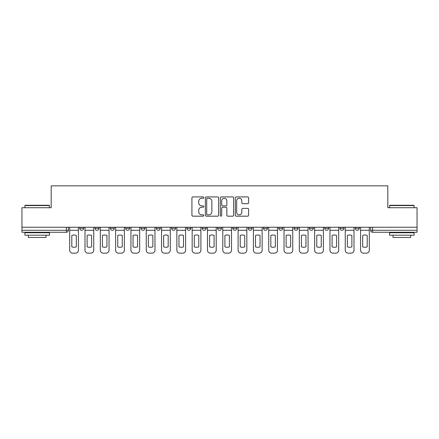 <?xml version="1.0" encoding="UTF-8"?>
<svg xmlns="http://www.w3.org/2000/svg" width="439" height="439" viewBox="0 0 439 439"><rect width="100%" height="100%" fill="white"/><g stroke="black" fill="none" stroke-linecap="round" stroke-linejoin="round"><path stroke-width="0.66" d="M203.8 197.588A0.675 0.675 0 0 0 203.125 196.913L192.891 196.913A0.966 0.966 0 0 0 191.925 197.874L191.925 215.214A0.966 0.966 0 0 0 192.891 216.18L203.125 216.18A0.675 0.675 0 0 0 203.8 215.505A0.675 0.675 0 0 0 203.125 214.83L201.797 214.83A3.084 3.084 0 0 1 198.719 211.746L198.719 210.303A3.084 3.084 0 0 1 201.797 207.219L203.125 207.219A0.675 0.675 0 0 0 203.8 206.544A0.675 0.675 0 0 0 203.125 205.869L201.797 205.869A3.084 3.084 0 0 1 198.719 202.791L198.719 201.342A3.084 3.084 0 0 1 201.797 198.263L203.125 198.263A0.675 0.675 0 0 0 203.8 197.588M248.156 227.254L248.156 228.335L252.079 228.335A1.965 1.965 0 0 1 250.12 230.294A1.965 1.965 0 0 1 248.156 228.335L248.156 227.254M202.225 227.254L202.225 228.335L206.154 228.335A1.965 1.965 0 0 1 204.19 230.294A1.965 1.965 0 0 1 202.225 228.335L202.225 227.254M171.611 227.254L171.611 228.335L175.534 228.335A1.965 1.965 0 0 1 173.57 230.294A1.965 1.965 0 0 1 171.611 228.335L171.611 227.254M156.3 227.254L156.3 228.335L160.224 228.335A1.965 1.965 0 0 1 158.265 230.294A1.965 1.965 0 0 1 156.3 228.335L156.3 227.254M125.68 227.254L125.68 228.335L129.604 228.335A1.965 1.965 0 0 1 127.645 230.294A1.965 1.965 0 0 1 125.68 228.335L125.68 227.254M247.651 203.701A0.966 0.966 0 0 0 248.617 202.741L248.617 197.874A0.966 0.966 0 0 0 247.651 196.913L236.286 196.913A0.966 0.966 0 0 0 235.32 197.874L235.32 215.214A0.966 0.966 0 0 0 236.286 216.18L247.651 216.18A0.966 0.966 0 0 0 248.617 215.214L248.617 209.337A0.966 0.966 0 0 0 247.651 208.377L242.789 208.377A0.966 0.966 0 0 0 241.823 209.337L241.823 212.251A2.579 2.579 0 0 1 239.25 214.83A2.579 2.579 0 0 1 236.67 212.251L236.67 200.837A2.579 2.579 0 0 1 239.25 198.263A2.579 2.579 0 0 1 241.823 200.837L241.823 202.741A0.966 0.966 0 0 0 242.789 203.701L247.651 203.701M21.95 227.254L21.95 207.724L51.193 207.724L51.193 185.84L387.807 185.84L387.807 207.724L417.05 207.724L417.05 227.254L21.95 227.254L21.95 230.294L68.369 230.294L68.369 227.254L68.369 230.294A1.965 1.965 0 0 1 66.404 232.258L21.95 232.258L21.95 230.294M218.655 197.874A0.966 0.966 0 0 0 217.695 196.913L206.325 196.913A0.966 0.966 0 0 0 205.364 197.874L205.364 215.214A0.966 0.966 0 0 0 206.325 216.18L217.695 216.18A0.966 0.966 0 0 0 218.655 215.214L218.655 197.874M221.305 196.913L232.675 196.913A0.966 0.966 0 0 1 233.636 197.874L233.636 215.214A0.966 0.966 0 0 1 232.675 216.18L227.808 216.18A0.966 0.966 0 0 1 226.848 215.214L226.848 208.185A0.966 0.966 0 0 0 225.882 207.219L222.655 207.219A0.966 0.966 0 0 0 221.69 208.185L221.69 215.505A0.675 0.675 0 0 1 221.015 216.18A0.675 0.675 0 0 1 220.345 215.505L220.345 197.874A0.966 0.966 0 0 1 221.305 196.913M370.631 227.254L370.631 230.294L417.05 230.294L417.05 232.258L372.596 232.258A1.965 1.965 0 0 1 370.631 230.294M417.05 227.254L417.05 230.294M359.245 228.335L359.245 227.254L359.245 228.335A1.965 1.965 0 0 1 357.286 230.294A1.965 1.965 0 0 1 355.321 228.335L359.245 228.335A1.965 1.965 0 0 1 357.286 230.294M355.321 227.254L355.321 228.335M343.94 227.254L343.94 228.335A1.965 1.965 0 0 1 341.976 230.294A1.965 1.965 0 0 1 340.011 228.335L343.94 228.335A1.965 1.965 0 0 1 341.976 230.294M340.011 227.254L340.011 228.335M328.63 227.254L328.63 228.335A1.965 1.965 0 0 1 326.665 230.294A1.965 1.965 0 0 1 324.701 228.335L328.63 228.335M324.701 227.254L324.701 228.335M313.32 227.254L313.32 228.335A1.965 1.965 0 0 1 311.355 230.294A1.965 1.965 0 0 1 309.396 228.335L313.32 228.335M309.396 227.254L309.396 228.335M298.01 227.254L298.01 228.335A1.965 1.965 0 0 1 296.045 230.294A1.965 1.965 0 0 1 294.086 228.335L298.01 228.335M294.086 227.254L294.086 228.335M282.7 227.254L282.7 228.335A1.965 1.965 0 0 1 280.735 230.294A1.965 1.965 0 0 1 278.776 228.335A1.965 1.965 0 0 0 280.735 230.294M278.776 227.254L278.776 228.335L282.7 228.335M267.389 227.254L267.389 228.335A1.965 1.965 0 0 1 265.43 230.294A1.965 1.965 0 0 1 263.466 228.335A1.965 1.965 0 0 0 265.43 230.294M263.466 227.254L263.466 228.335L267.389 228.335M252.079 227.254L252.079 228.335A1.965 1.965 0 0 1 250.12 230.294M236.775 227.254L236.775 228.335A1.965 1.965 0 0 1 234.81 230.294A1.965 1.965 0 0 1 232.846 228.335L236.775 228.335M232.846 227.254L232.846 228.335M221.465 227.254L221.465 228.335A1.965 1.965 0 0 1 219.5 230.294A1.965 1.965 0 0 1 217.535 228.335L221.465 228.335L221.465 227.254M217.535 227.254L217.535 228.335M206.154 227.254L206.154 228.335M190.844 227.254L190.844 228.335A1.965 1.965 0 0 1 188.88 230.294A1.965 1.965 0 0 1 186.921 228.335L190.844 228.335L190.844 227.254M186.921 227.254L186.921 228.335M175.534 227.254L175.534 228.335L175.534 227.254M160.224 228.335L160.224 227.254L160.224 228.335A1.965 1.965 0 0 1 158.265 230.294M144.914 227.254L144.914 228.335A1.965 1.965 0 0 1 142.955 230.294A1.965 1.965 0 0 1 140.99 228.335A1.965 1.965 0 0 0 142.955 230.294A1.965 1.965 0 0 0 144.914 228.335L144.914 227.254M140.99 227.254L140.99 228.335L144.914 228.335M129.604 227.254L129.604 228.335M114.299 227.254L114.299 228.335A1.965 1.965 0 0 1 112.335 230.294A1.965 1.965 0 0 1 110.37 228.335A1.965 1.965 0 0 0 112.335 230.294A1.965 1.965 0 0 0 114.299 228.335L110.37 228.335L110.37 227.254M95.06 227.254L95.06 228.335L98.989 228.335L98.989 227.254L98.989 228.335A1.965 1.965 0 0 1 97.024 230.294A1.965 1.965 0 0 1 95.06 228.335A1.965 1.965 0 0 0 97.024 230.294M79.755 227.254L79.755 228.335L83.679 228.335L83.679 227.254L83.679 228.335A1.965 1.965 0 0 1 81.714 230.294A1.965 1.965 0 0 1 79.755 228.335A1.965 1.965 0 0 0 81.714 230.294M66.404 227.254L66.404 232.258A1.965 1.965 0 0 0 68.369 230.294M207.389 198.263A0.675 0.675 0 0 0 206.714 198.938L206.714 214.155A0.675 0.675 0 0 0 207.389 214.83L208.783 214.83A3.084 3.084 0 0 0 211.867 211.746L211.867 201.342A3.084 3.084 0 0 0 208.783 198.263L207.389 198.263M226.848 200.886A2.579 2.579 0 0 0 224.269 198.307A2.579 2.579 0 0 0 221.69 200.886L221.69 204.909A0.966 0.966 0 0 0 222.655 205.869L225.882 205.869A0.966 0.966 0 0 0 226.848 204.909L226.848 200.886M69.691 230.294L69.691 250.219A2.947 2.947 0 0 0 72.638 253.16L75.486 253.16A2.947 2.947 0 0 0 78.427 250.219L78.427 230.294L69.691 230.294L69.691 227.254M78.427 230.294L78.427 227.254M76.32 246.839L76.32 235.441A6.086 6.086 0 0 0 71.804 235.441L71.804 246.839A6.086 6.086 0 0 0 76.32 246.839M85.001 230.294L85.001 250.219A2.947 2.947 0 0 0 87.948 253.16L90.791 253.16A2.947 2.947 0 0 0 93.737 250.219L93.737 230.294L85.001 230.294L85.001 227.254M93.737 230.294L93.737 227.254M91.625 246.839L91.625 235.441A6.086 6.086 0 0 0 87.114 235.441L87.114 246.839A6.086 6.086 0 0 0 91.625 246.839M100.311 230.294L100.311 250.219A2.947 2.947 0 0 0 103.258 253.16L106.101 253.16A2.947 2.947 0 0 0 109.048 250.219L109.048 230.294L100.311 230.294L100.311 227.254M109.048 230.294L109.048 227.254M106.935 246.839L106.935 235.441A6.086 6.086 0 0 0 102.424 235.441L102.424 246.839A6.086 6.086 0 0 0 106.935 246.839M115.622 230.294L115.622 250.219A2.947 2.947 0 0 0 118.568 253.16L121.411 253.16A2.947 2.947 0 0 0 124.358 250.219L124.358 230.294L115.622 230.294L115.622 227.254M124.358 230.294L124.358 227.254M122.245 246.839L122.245 235.441A6.086 6.086 0 0 0 117.734 235.441L117.734 246.839A6.086 6.086 0 0 0 122.245 246.839M130.932 230.294L130.932 250.219A2.947 2.947 0 0 0 133.873 253.16L136.721 253.16A2.947 2.947 0 0 0 139.668 250.219L139.668 230.294L130.932 230.294L130.932 227.254M139.668 230.294L139.668 227.254M137.555 246.839L137.555 235.441A6.086 6.086 0 0 0 133.039 235.441L133.039 246.839A6.086 6.086 0 0 0 137.555 246.839M146.242 230.294L146.242 250.219A2.947 2.947 0 0 0 149.183 253.16L152.031 253.16A2.947 2.947 0 0 0 154.972 250.219L154.972 230.294L146.242 230.294L146.242 227.254M154.972 230.294L154.972 227.254M152.865 246.839L152.865 235.441A6.086 6.086 0 0 0 148.349 235.441L148.349 246.839A6.086 6.086 0 0 0 152.865 246.839M24.897 205.567L25.188 205.271L49.135 205.271L49.426 205.567L24.897 205.567L24.897 207.724M49.426 235.2L24.897 235.2L24.897 232.747L49.426 232.747L49.426 235.2M45.996 235.2L45.996 237.461L28.326 237.461L28.326 235.2M389.574 205.567L389.865 205.271L413.812 205.271L414.103 205.567L389.574 205.567L389.574 207.724M414.103 235.2L389.574 235.2L389.574 232.747L414.103 232.747L414.103 235.2M410.674 235.2L410.674 237.461L393.004 237.461L393.004 235.2M161.552 230.294L161.552 250.219A2.947 2.947 0 0 0 164.493 253.16L167.341 253.16A2.947 2.947 0 0 0 170.283 250.219L170.283 230.294L161.552 230.294L161.552 227.254M170.283 230.294L170.283 227.254M168.175 246.839L168.175 235.441A6.086 6.086 0 0 0 163.659 235.441L163.659 246.839A6.086 6.086 0 0 0 168.175 246.839M176.862 230.294L176.862 250.219A2.947 2.947 0 0 0 179.803 253.16L182.651 253.16A2.947 2.947 0 0 0 185.593 250.219L185.593 230.294L176.862 230.294L176.862 227.254M185.593 230.294L185.593 227.254M183.486 246.839L183.486 235.441A6.086 6.086 0 0 0 178.969 235.441L178.969 246.839A6.086 6.086 0 0 0 183.486 246.839M192.167 230.294L192.167 250.219A2.947 2.947 0 0 0 195.114 253.16L197.962 253.16A2.947 2.947 0 0 0 200.903 250.219L200.903 230.294L192.167 230.294L192.167 227.254M200.903 230.294L200.903 227.254M198.796 246.839L198.796 235.441A6.086 6.086 0 0 0 194.279 235.441L194.279 246.839A6.086 6.086 0 0 0 198.796 246.839M207.477 230.294L207.477 250.219A2.947 2.947 0 0 0 210.424 253.16L213.266 253.16A2.947 2.947 0 0 0 216.213 250.219L216.213 230.294L207.477 230.294L207.477 227.254M216.213 230.294L216.213 227.254M214.1 246.839L214.1 235.441A6.086 6.086 0 0 0 209.59 235.441L209.59 246.839A6.086 6.086 0 0 0 214.1 246.839M222.787 230.294L222.787 250.219A2.947 2.947 0 0 0 225.734 253.16L228.576 253.16A2.947 2.947 0 0 0 231.523 250.219L231.523 230.294L222.787 230.294L222.787 227.254M231.523 230.294L231.523 227.254M229.41 246.839L229.41 235.441A6.086 6.086 0 0 0 224.9 235.441L224.9 246.839A6.086 6.086 0 0 0 229.41 246.839M238.097 230.294L238.097 250.219A2.947 2.947 0 0 0 241.038 253.16L243.886 253.16A2.947 2.947 0 0 0 246.833 250.219L246.833 230.294L238.097 230.294L238.097 227.254M246.833 230.294L246.833 227.254M244.721 246.839L244.721 235.441A6.086 6.086 0 0 0 240.204 235.441L240.204 246.839A6.086 6.086 0 0 0 244.721 246.839M253.407 230.294L253.407 250.219A2.947 2.947 0 0 0 256.349 253.16L259.197 253.16A2.947 2.947 0 0 0 262.138 250.219L262.138 230.294L253.407 230.294L253.407 227.254M262.138 230.294L262.138 227.254M260.031 246.839L260.031 235.441A6.086 6.086 0 0 0 255.514 235.441L255.514 246.839A6.086 6.086 0 0 0 260.031 246.839M268.717 230.294L268.717 250.219A2.947 2.947 0 0 0 271.659 253.16L274.507 253.16A2.947 2.947 0 0 0 277.448 250.219L277.448 230.294L268.717 230.294L268.717 227.254M277.448 230.294L277.448 227.254M275.341 246.839L275.341 235.441A6.086 6.086 0 0 0 270.825 235.441L270.825 246.839A6.086 6.086 0 0 0 275.341 246.839M284.028 230.294L284.028 250.219A2.947 2.947 0 0 0 286.969 253.16L289.817 253.16A2.947 2.947 0 0 0 292.758 250.219L292.758 230.294L284.028 230.294L284.028 227.254M292.758 230.294L292.758 227.254M290.651 246.839L290.651 235.441A6.086 6.086 0 0 0 286.135 235.441L286.135 246.839A6.086 6.086 0 0 0 290.651 246.839M299.332 230.294L299.332 250.219A2.947 2.947 0 0 0 302.279 253.16L305.127 253.16A2.947 2.947 0 0 0 308.068 250.219L308.068 230.294L299.332 230.294L299.332 227.254M308.068 230.294L308.068 227.254M305.961 246.839L305.961 235.441A6.086 6.086 0 0 0 301.445 235.441L301.445 246.839A6.086 6.086 0 0 0 305.961 246.839M314.642 230.294L314.642 250.219A2.947 2.947 0 0 0 317.589 253.16L320.432 253.16A2.947 2.947 0 0 0 323.378 250.219L323.378 230.294L314.642 230.294L314.642 227.254M323.378 230.294L323.378 227.254M321.266 246.839L321.266 235.441A6.086 6.086 0 0 0 316.755 235.441L316.755 246.839A6.086 6.086 0 0 0 321.266 246.839M329.952 230.294L329.952 250.219A2.947 2.947 0 0 0 332.899 253.16L335.742 253.16A2.947 2.947 0 0 0 338.688 250.219L338.688 230.294L329.952 230.294L329.952 227.254M338.688 230.294L338.688 227.254M336.576 246.839L336.576 235.441A6.086 6.086 0 0 0 332.065 235.441L332.065 246.839A6.086 6.086 0 0 0 336.576 246.839M345.263 230.294L345.263 250.219A2.947 2.947 0 0 0 348.209 253.16L351.052 253.16A2.947 2.947 0 0 0 353.999 250.219L353.999 230.294L345.263 230.294L345.263 227.254M353.999 230.294L353.999 227.254M351.886 246.839L351.886 235.441A6.086 6.086 0 0 0 347.375 235.441L347.375 246.839A6.086 6.086 0 0 0 351.886 246.839M360.573 230.294L360.573 250.219A2.947 2.947 0 0 0 363.514 253.16L366.362 253.16A2.947 2.947 0 0 0 369.309 250.219L369.309 230.294L360.573 230.294L360.573 227.254M369.309 230.294L369.309 227.254M367.196 246.839L367.196 235.441A6.086 6.086 0 0 0 362.68 235.441L362.68 246.839A6.086 6.086 0 0 0 367.196 246.839M372.596 227.254L372.596 232.258M49.426 207.724L49.426 205.567M43.834 232.747L43.834 232.258M30.489 232.747L30.489 232.258M414.103 207.724L414.103 205.567M408.511 232.747L408.511 232.258M395.166 232.747L395.166 232.258"/></g></svg>
